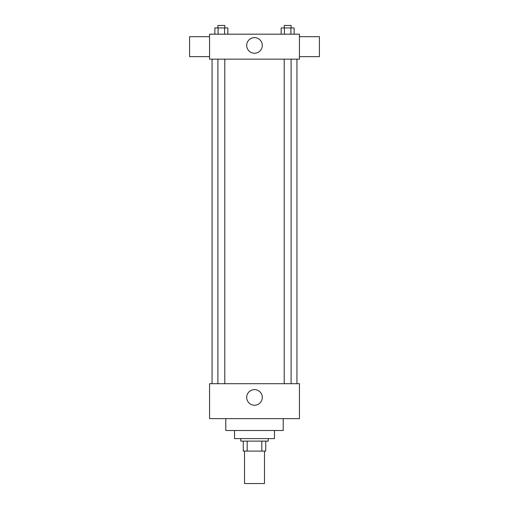 <?xml version="1.0" encoding="UTF-8"?>
<svg xmlns="http://www.w3.org/2000/svg" width="509" height="509" viewBox="0 0 509 509"><rect width="100%" height="100%" fill="white"/><g stroke="black" fill="none" stroke-linecap="round" stroke-linejoin="round"><path stroke-width="0.76" d="M244.517 451.095L244.517 483.55L264.483 483.55L264.483 451.095M261.823 441.112L261.823 451.095L243.264 451.095L243.264 441.112M261.823 451.095L265.736 451.095L265.736 441.112L265.736 451.095M268.23 438.612L268.23 441.112L240.77 441.112L240.77 438.612M247.177 441.112L247.177 451.095M274.472 430.499L274.472 438.612L234.528 438.612L234.528 430.499M283.208 418.64L283.208 430.499L225.792 430.499L225.792 418.64M299.438 418.64L209.562 418.64L209.562 383.691L299.438 383.691L299.438 418.64M246.7 397.421A7.8 7.8 0 0 1 258.4 390.664A7.8 7.8 0 0 1 258.4 404.178A7.8 7.8 0 0 1 246.7 397.421M299.438 59.152L209.562 59.152L209.562 34.186L299.438 34.186L299.438 59.152M262.3 45.422A7.8 7.8 0 0 1 250.6 52.179A7.8 7.8 0 0 1 250.6 38.665A7.8 7.8 0 0 1 262.3 45.422M299.438 56.658L319.41 56.658L319.41 36.686L299.438 36.686M209.562 36.686L189.59 36.686L189.59 56.658L209.562 56.658M294.138 34.186L294.138 27.944L281.165 27.944L281.165 34.186M290.893 27.944L290.893 34.186M284.41 27.944L284.41 34.186M284.207 27.944L284.207 25.45L291.097 25.45L291.097 27.944M227.835 34.186L227.835 27.944L214.862 27.944L214.862 34.186M224.59 27.944L224.59 34.186M218.107 27.944L218.107 34.186M217.903 27.944L217.903 25.45L224.793 25.45L224.793 27.944M212.062 59.152L212.062 383.691M296.938 59.152L296.938 383.691M291.097 383.691L291.097 59.152M284.207 383.691L284.207 59.152M217.903 59.152L217.903 383.691M224.793 59.152L224.793 383.691"/></g></svg>

